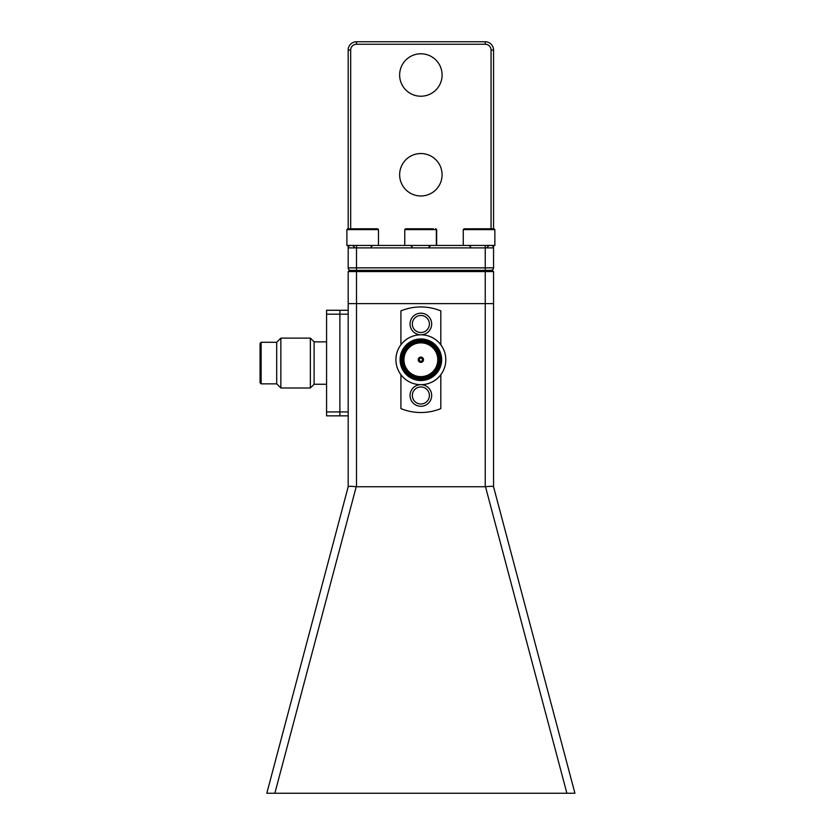 <?xml version="1.0" encoding="UTF-8"?>
<svg xmlns="http://www.w3.org/2000/svg" width="835" height="835" viewBox="0 0 835 835"><rect width="100%" height="100%" fill="white"/><g stroke="black" fill="none" stroke-linecap="round" stroke-linejoin="round"><path stroke-width="1.25" d="M491.053 270.352L492.076 270.133L491.053 270.352A2.495 2.495 0 0 0 493.548 267.858L493.548 247.901A2.495 2.495 0 0 0 491.053 245.417L485.239 245.417L494.852 245.417L494.852 229.615L463.258 229.615L464.093 228.79L494.017 228.79L464.093 228.79M349.656 270.133L350.679 270.352L349.656 270.133A2.495 2.495 0 0 1 348.185 267.858A2.495 2.495 0 0 0 349.656 270.133M493.548 271.594L493.548 303.627L356.503 303.627L356.503 270.352L492.306 270.352L493.548 271.594L348.185 271.594L349.437 270.352L356.503 270.352L356.503 247.901L348.185 247.901A2.495 2.495 0 0 1 350.679 245.417L485.239 245.417L485.239 247.901L356.503 247.901L356.503 245.417L346.88 245.417L346.88 229.615L347.715 228.79L377.639 228.79L378.474 229.615L346.88 229.615M350.679 245.417A2.495 2.495 0 0 0 348.185 247.901L348.185 267.858A2.495 2.495 0 0 0 350.679 270.352A2.495 2.495 0 0 1 348.185 267.858L493.548 267.858M420.871 96.223A21.219 21.219 0 0 0 442.091 75.004A21.219 21.219 0 0 0 420.871 53.784A21.219 21.219 0 0 0 399.641 75.004A21.219 21.219 0 0 0 420.871 96.223M420.871 195.974A21.219 21.219 0 0 0 442.091 174.755A21.219 21.219 0 0 0 420.871 153.536A21.219 21.219 0 0 0 399.641 174.755A21.219 21.219 0 0 0 420.871 195.974M348.185 249.571L348.185 245.417M348.185 228.79L348.185 50.058A8.308 8.308 0 0 1 356.493 41.75L485.239 41.75A8.308 8.308 0 0 1 493.548 50.058L493.548 228.79M493.548 245.417L493.548 249.571M356.503 486.753L356.503 303.627L493.548 303.627L493.548 486.753L574.929 793.25L566.892 793.25L485.5 486.742L356.232 486.742C351.431 486.2 348.748 486.2 348.195 486.742L348.185 303.627L356.503 303.627L348.185 303.627L348.185 271.594M420.871 315.473A8.517 8.517 0 0 0 412.344 323.99A8.517 8.517 0 0 0 420.871 332.518A8.517 8.517 0 0 0 429.388 323.99A8.517 8.517 0 0 0 420.871 315.473M420.871 386.96A8.517 8.517 0 0 0 412.344 395.487A8.517 8.517 0 0 0 420.871 404.004A8.517 8.517 0 0 0 429.388 395.487A8.517 8.517 0 0 0 420.871 386.96M326.568 314.19L339.876 314.19L339.876 310.276L326.568 310.276L326.568 415.851L339.876 415.851L339.876 310.276L348.185 310.276M326.568 411.937L339.876 411.937L339.876 314.19L348.185 314.19M348.185 415.851L339.876 415.851L339.876 411.937L348.185 411.937M485.5 486.742C490.312 486.2 492.994 486.2 493.548 486.742M266.803 793.25L348.195 486.742L266.803 793.25L566.892 793.25M493.548 316.016L493.548 474.374M261.125 383.849L260.071 382.795L260.071 343.342L261.125 342.287L261.125 383.849L276.698 383.849L276.698 342.287L280.852 338.123L310.359 338.123L310.359 388.004L280.852 388.004L280.852 338.123M326.568 341.87L314.106 341.87L314.106 384.267L326.568 384.267M261.125 342.287L276.698 342.287M276.698 383.849L280.852 388.004M314.106 341.87L310.359 338.123M314.106 384.267L310.359 388.004M420.871 379.466A19.727 19.727 0 0 0 440.598 359.739A19.727 19.727 0 0 0 420.871 340.012A19.727 19.727 0 0 0 401.144 359.739A19.727 19.727 0 0 0 420.871 379.466M420.871 338.958A20.781 20.781 0 0 1 441.652 359.739A20.781 20.781 0 0 1 420.871 380.52A20.781 20.781 0 0 1 400.09 359.739A20.781 20.781 0 0 1 420.871 338.958M420.871 377.691A17.942 17.942 0 0 0 438.813 359.739A17.942 17.942 0 0 0 420.871 341.797A17.942 17.942 0 0 0 402.919 359.739A17.942 17.942 0 0 0 420.871 377.691A17.942 17.942 0 0 1 402.919 359.739A17.942 17.942 0 0 1 420.871 341.797M420.871 358.152A1.587 1.587 0 0 1 422.447 359.739A1.587 1.587 0 0 1 420.871 361.325A1.587 1.587 0 0 1 419.285 359.739A1.587 1.587 0 0 1 420.871 358.152A1.587 1.587 0 0 0 419.285 359.739A1.587 1.587 0 0 0 420.871 361.325M440.817 344.782L440.817 310.87A52.782 52.782 0 0 0 400.915 310.87L400.915 344.782M420.871 313.188A10.803 10.803 0 0 0 410.058 323.99A10.803 10.803 0 0 0 420.871 334.804A24.935 24.935 0 0 0 395.926 359.739A24.935 24.935 0 0 0 420.871 384.674A10.803 10.803 0 0 0 410.058 395.487A10.803 10.803 0 0 0 420.871 406.29A10.803 10.803 0 0 0 431.674 395.487A10.803 10.803 0 0 0 420.871 384.674A24.935 24.935 0 0 0 445.806 359.739A24.935 24.935 0 0 0 420.871 334.804A10.803 10.803 0 0 0 431.674 323.99A10.803 10.803 0 0 0 420.871 313.188M400.915 374.706L400.915 408.607A52.782 52.782 0 0 0 440.817 408.607L440.817 374.706M433.313 228.79L405.591 228.79L433.313 228.79M407.083 245.417L436.35 245.417L436.35 229.615L404.756 229.615L405.591 228.79M375.437 228.79L368.997 228.79M356.357 228.79L347.715 228.79M368.809 228.79L362.494 228.79M408.106 228.79L414.233 228.79L405.904 228.79L405.069 229.615M493.548 247.901L485.239 247.901L485.239 486.753M491.053 228.79L491.053 50.058A5.824 5.824 0 0 0 485.239 44.245L356.493 44.245A5.824 5.824 0 0 0 350.679 50.058L348.185 50.058M350.679 50.058L350.679 228.79M356.493 44.245L356.493 41.75M485.239 44.245L485.239 41.75M491.053 50.058L493.548 50.058M356.232 486.742L274.851 793.25M420.871 340.951A18.787 18.787 0 0 1 439.659 359.739A18.787 18.787 0 0 1 420.871 378.537A18.787 18.787 0 0 1 402.073 359.739A18.787 18.787 0 0 1 420.871 340.951M420.871 357.098A2.641 2.641 0 0 1 423.512 359.739A2.641 2.641 0 0 1 420.871 362.38A2.641 2.641 0 0 1 418.231 359.739A2.641 2.641 0 0 1 420.871 357.098M420.871 376.627A16.888 16.888 0 0 1 403.973 359.739A16.888 16.888 0 0 1 420.871 342.851A16.888 16.888 0 0 1 437.759 359.739A16.888 16.888 0 0 1 420.871 376.627M436.663 245.417L436.663 229.615L435.515 228.79M404.756 245.417L404.756 229.615M428.866 247.076L430.526 245.417M412.239 247.076L410.58 245.417M463.258 245.417L463.258 229.615M487.369 247.076L489.028 245.417M494.852 229.615L494.017 228.79M470.742 247.076L469.082 245.417M370.99 247.076L372.65 245.417M354.364 247.076L352.704 245.417M378.474 245.417L378.474 229.615M429.18 247.076L430.839 245.417M436.663 229.615L435.828 228.79"/></g></svg>
